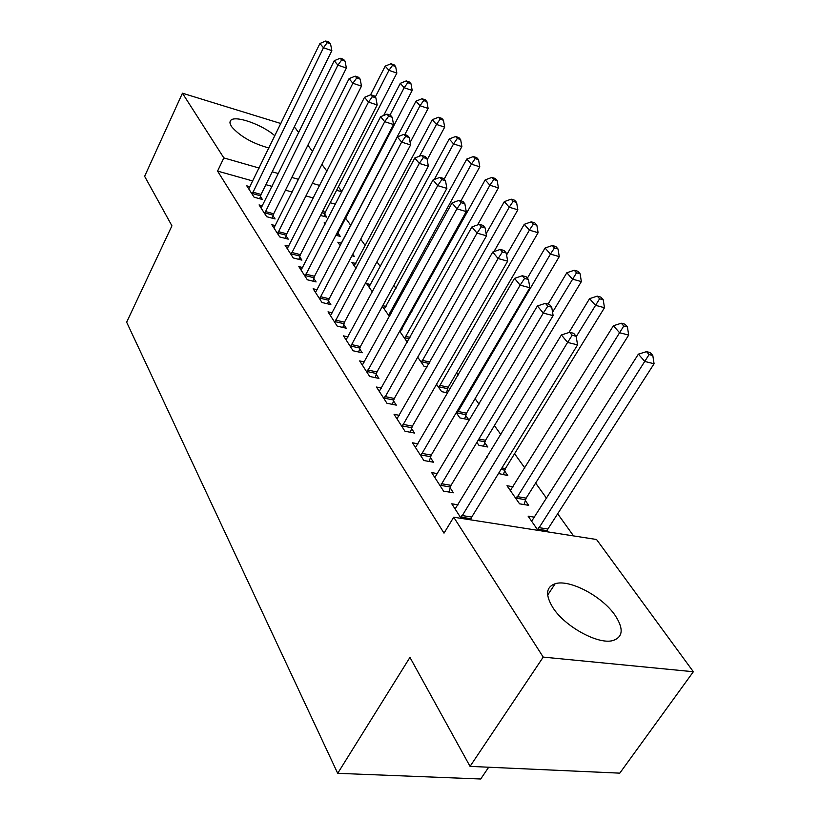 <?xml version="1.0" encoding="UTF-8"?>
<svg xmlns="http://www.w3.org/2000/svg" width="820" height="820" viewBox="0 0 820 820"><rect width="100%" height="100%" fill="white"/><g stroke="black" fill="none" stroke-linecap="round" stroke-linejoin="round"><path stroke-width="1.23" d="M552.957 607.733C545.187 595.043 545.925 587.038 555.15 583.727C569.449 578.992 602.116 596.201 615.041 615.246C623.897 628.755 623.118 637.212 612.704 640.615C597.923 644.725 564.806 626.5 552.957 607.733M268.95 148.02C252.232 143.367 239.707 136.151 231.373 126.393L229.897 122.877L230.738 120.366C235.166 114.984 262.42 124.64 274.895 135.823M573.549 535.911L557.672 513.781M546.663 498.437L535.634 483.062M524.861 468.046L514.57 453.696M500.856 434.579L494.409 425.59M479.013 404.127L475.087 398.663M458.175 375.088L456.566 372.854M412.183 310.985L411.476 309.991M395.957 288.363L393.836 285.401M380.347 266.603L376.923 261.836M365.32 245.662L360.697 239.214M350.847 225.49L345.609 218.192M596.54 539.499L693.351 671.734L543.219 657.097L453.716 517.205L596.54 539.499M543.219 657.097L470.055 766.382L619.787 773.147L693.351 671.734M488.689 767.223L480.715 779L337.696 773.322L126.649 322.198L171.933 225.828L144.627 176.32L182.44 93.203L280.891 123.533M293.98 127.571L295.272 127.961L298.685 132.635M307.889 145.201L312.543 151.556M321.911 164.369L326.934 171.226M338.373 186.837L341.909 191.675M513.187 486.803L506.975 485.727L519.552 503.818L528.685 505.345L525.241 500.436M437.654 473.642L431.648 472.597L443.599 491.139L453.388 492.779L450.098 487.736M484.661 442.503L487.818 447.013L478.911 445.311L476.871 442.38M399.412 415.351L394.061 414.305L404.988 431.248L414.5 433.052L411.496 428.45M447.412 389.326L448.755 391.253M447.771 392.934L441.631 391.642L436.537 384.313M364.439 361.958L359.642 360.913L369.666 376.452L378.912 378.409L376.165 374.186M402.036 329.209L400.918 328.953M399.658 331.218L407.284 342.196M332.336 312.861L328.01 311.846L337.225 326.145L346.224 328.205L343.693 324.32M370.65 284.581L366.55 283.556L372.382 291.951M302.754 267.566L298.829 266.582L307.336 279.784L316.089 281.936L313.752 278.349M341.571 243.191L337.83 242.197L340.3 245.764M352.764 254.22L354.281 256.393L351.934 255.778M275.407 225.654L271.83 224.7L279.712 236.929L288.23 239.153L286.067 235.832M324.648 214.102L326.79 217.156L320.497 215.424M250.049 186.755L246.779 185.843L254.097 197.2L262.4 199.475L260.391 196.39M335.441 204.211L330.193 202.735M313.332 197.999L305.952 195.918M292.238 192.075L285.452 190.168M272.107 186.417L265.875 184.664M252.857 181.005L217.566 171.093L444.02 533.143L453.716 517.205M262.492 205.851L259.069 204.918L266.664 216.695L275.079 218.95L272.988 215.752M325.724 223.04L324.228 222.63L325.212 224.044M338.076 233.259L340.29 236.416L335.882 235.237M288.814 246.205L285.073 245.241L293.263 257.951L301.893 260.135L299.648 256.691M355.839 263.507L351.923 262.492L356.013 268.386M317.248 289.767L313.127 288.763L321.983 302.498L330.86 304.609L328.43 300.878M386.035 306.465L382.745 305.665M382.376 306.342L389.459 316.53M348.049 336.907L343.498 335.872L353.102 350.776L362.225 352.784L359.59 348.736M427.005 367.073L424.114 366.427L417.698 357.182M381.546 388.085L376.482 387.04L386.937 403.255L396.316 405.141L393.446 400.734M465.647 415.361L468.671 419.676L459.876 417.913L456.248 412.685M418.097 443.845L412.429 442.79L423.858 460.512L433.503 462.234L430.367 457.427M487.398 456.73L486.752 456.607L487.131 457.16M504.505 470.834L507.805 475.538L498.498 473.509M458.154 504.833L451.758 503.798L461.158 518.373M534.722 517.236L528.121 516.159L537.981 530.355M217.566 171.093L223.839 157.911L182.44 93.203M470.055 766.382L409.949 657.394L337.696 773.322M341.858 191.788L336.6 190.281M319.718 185.433L312.328 183.311M298.603 179.375L291.817 177.427M278.441 173.584L272.209 171.8M259.171 168.059L223.839 157.911M252.785 192.157L261.057 194.442L331.844 50.635L323.459 47.734L252.109 194.114M327.19 42.691L330.542 43.86L329.117 42.168L325.765 41L327.19 42.691L323.459 47.734L319.933 43.491L248.737 188.877M261.057 194.442L259.735 198.748M331.844 50.635L330.542 43.86M325.765 41L319.933 43.491M324.013 216.388L325.325 212.206L396.849 73.103L388.926 70.366L385.195 66.123L370.548 94.864M375.252 97.088L388.926 70.366L392.472 65.426L395.65 66.533L394.143 64.841L390.976 63.745L392.472 65.426M385.195 66.123L390.976 63.745M395.65 66.533L396.849 73.103M265.29 211.509L273.685 213.774L346.378 68.039L337.881 65.149L264.604 213.497M341.673 59.993L345.066 61.151L343.59 59.399L340.197 58.23L341.673 59.993L337.881 65.149L334.222 60.731L261.108 208.065M273.685 213.774L272.312 218.212M346.378 68.039L345.066 61.151M340.197 58.23L334.222 60.731M278.277 231.588L286.774 233.823L361.487 86.131L352.877 83.25L277.57 233.608M356.72 77.972L360.164 79.13L358.627 77.295L355.193 76.137L356.72 77.972L352.877 83.25L349.074 78.658L273.941 227.97M286.774 233.823L285.36 238.405M361.487 86.131L360.164 79.13M355.193 76.137L349.074 78.658M337.399 235.647L338.762 231.332L412.193 90.446L404.168 87.709L400.303 83.312L383.688 115.476M389.961 115.107L404.168 87.709L407.776 82.666L410.984 83.773L409.426 82.02L406.218 80.913L407.776 82.666M400.303 83.312L406.218 80.913M410.984 83.773L412.193 90.446M410.133 142.475L428.122 108.445L420.004 105.729L415.986 101.157L340.074 245.436M404.803 134.623L420.004 105.729L423.663 100.563L426.902 101.659L425.283 99.835L422.044 98.738L423.663 100.563M415.986 101.157L422.044 98.738M426.902 101.659L428.122 108.445M291.756 252.437L300.376 254.641L377.2 104.95L368.477 102.08L291.028 254.487M372.382 96.668L375.867 97.826L374.268 95.919L370.784 94.761L372.382 96.668L368.477 102.08L364.521 97.303L287.266 248.644M300.376 254.641L298.9 259.376M377.2 104.95L375.867 97.826M370.784 94.761L364.521 97.303M305.768 274.106L314.501 276.279L393.549 124.537L384.713 121.678L305.019 276.196M388.68 116.132L392.206 117.28L390.545 115.302L387.019 114.144L388.68 116.132L384.713 121.678L380.593 116.706L301.104 270.118M314.501 276.279L312.963 281.168M393.549 124.537L392.206 117.28M387.019 114.144L380.593 116.706M427.179 159.756L444.676 127.141L436.455 124.435L432.283 119.689L354.25 265.854M419.522 156.179L436.455 124.435L440.166 119.156L443.446 120.243L441.765 118.357L438.485 117.26L440.166 119.156M432.283 119.689L438.485 117.26M443.446 120.243L444.676 127.141M444.153 179.129L461.885 146.585L453.562 143.9L449.227 138.959L368.969 287.041M434.282 179.498L453.562 143.9L457.324 138.488L460.645 139.574L458.892 137.606L455.571 136.52L457.324 138.488M449.227 138.959L455.571 136.52M460.645 139.574L461.885 146.585M320.333 296.645L329.189 298.767L410.584 144.935L401.636 142.106L319.574 298.767M405.654 136.407L409.231 137.555L407.499 135.484L403.922 134.347L405.654 136.407L401.636 142.106L397.341 136.919L315.495 292.443M329.189 298.767L327.59 303.841M410.584 144.935L409.231 137.555M403.922 134.347L397.341 136.919M460.953 200.849L479.782 166.808L471.367 164.154L466.846 159.008L384.252 309.048M388.588 315.28L471.367 164.154L475.18 158.598L478.542 159.674L476.717 157.635L473.355 156.559L475.18 158.598M466.846 159.008L473.355 156.559M478.542 159.674L479.782 166.808M335.503 320.097L344.472 322.178L428.347 166.204L419.276 163.395L334.714 322.25M423.356 157.553L426.984 158.69L425.18 156.528L421.552 155.4L423.356 157.553L419.276 163.395L414.797 157.983L330.47 315.669M344.472 322.178L342.811 327.426M428.347 166.204L426.984 158.69M421.552 155.4L414.797 157.983M477.599 224.905L498.416 187.872L489.899 185.238L485.194 179.887L400.139 331.915M404.639 338.393L489.899 185.238L493.763 179.549L497.176 180.615L495.28 178.483L491.877 177.417L493.763 179.549M485.194 179.887L491.877 177.417M497.176 180.615L498.416 187.872M351.298 344.523L360.39 346.553L446.88 188.395L437.685 185.617L350.488 346.716M441.836 179.621L445.506 180.738L443.62 178.493L439.95 177.366L441.836 179.621L437.685 185.617L433.011 179.97L346.071 339.859M360.39 346.553L358.658 351.995M446.88 188.395L445.506 180.738M439.95 177.366L433.011 179.97M493.937 251.637L517.851 209.828L509.22 207.214L504.31 201.638L486.127 233.761M421.347 362.45L509.22 207.214L513.146 201.382L516.59 202.437L514.611 200.213L511.167 199.157L513.146 201.382M504.31 201.638L511.167 199.157M516.59 202.437L517.851 209.828M367.76 369.994L376.985 371.962L466.242 211.58L456.924 208.833L366.929 372.218M461.137 202.673L464.858 203.78L462.89 201.433L459.169 200.316L461.137 202.673L456.924 208.833L452.035 202.929L362.327 365.074M376.985 371.962L375.181 377.62M466.242 211.58L464.858 203.78M459.169 200.316L452.035 202.929M446.449 392.657L448.232 387.183L538.104 232.716L529.382 230.153L524.257 224.321L506.596 254.979M438.741 387.491L529.382 230.153L533.359 224.157L536.854 225.192L534.784 222.876L531.298 221.841L533.359 224.157M524.257 224.321L531.298 221.841M536.854 225.192L538.104 232.716M384.939 396.562L394.297 398.469L486.485 235.811L477.035 233.105L384.088 398.838M481.319 226.771L485.091 227.868L483.031 225.408L479.259 224.311L481.319 226.771L477.035 233.105L471.92 226.935L379.281 391.365M394.297 398.469L392.411 404.352M486.485 235.811L485.091 227.868M479.259 224.311L471.92 226.935M464.622 418.866L466.488 413.178L559.26 256.619L550.425 254.097L545.074 248.009L527.362 278.195M456.873 413.587L550.425 254.097L554.463 247.937L558 248.962L555.837 246.533L552.311 245.508L554.463 247.937M545.074 248.009L552.311 245.508M558 248.962L559.26 256.619M402.886 424.319L412.368 426.154L507.662 261.18L498.088 258.525L402.005 426.625M502.434 251.996L506.268 253.072L504.105 250.5L500.282 249.423L502.434 251.996L498.088 258.525L492.728 252.058L396.982 418.825M412.368 426.154L410.389 432.273M507.662 261.18L506.268 253.072M500.282 249.423L492.728 252.058M483.574 446.203L485.532 440.279L581.359 281.598L572.422 279.118L566.835 272.752L548.129 304.035M552.557 312.194L576.521 272.793L580.099 273.788L577.844 271.256L574.277 270.252L576.521 272.793M566.835 272.752L574.277 270.252M580.099 273.788L581.359 281.598M421.644 453.327L431.258 455.079L529.853 287.748L520.146 285.155L420.742 455.684M524.574 278.431L528.449 279.487L526.184 276.791L522.309 275.735L524.574 278.431L520.146 285.155L514.529 278.369L415.484 447.525M431.258 455.079L429.188 461.465M529.853 287.748L528.449 279.487M522.309 275.735L514.529 278.369M503.357 474.739L505.407 468.579L604.483 307.726L595.433 305.296L589.58 298.644L568.916 332.551M576.214 336.671L599.604 298.787L603.223 299.771L600.855 297.117L597.247 296.133L599.604 298.787M589.58 298.644L597.247 296.133M603.223 299.771L604.483 307.726M441.273 483.687L451.031 485.348L553.121 315.618L543.291 313.086L440.34 486.086M547.791 306.157L551.716 307.192L549.338 304.353L545.413 303.328L547.791 306.157L543.291 313.086L537.397 305.973L434.836 477.547M451.031 485.348L448.847 492.02M553.121 315.618L551.716 307.192M545.413 303.328L537.397 305.973M524.011 504.566L526.163 498.129L628.694 335.072L619.541 332.715L613.411 325.745L510.337 490.555M516.129 498.888L623.774 326.011L627.423 326.965L624.953 324.187L621.304 323.234L623.774 326.011M613.411 325.745L621.304 323.234M627.423 326.965L628.694 335.072M461.834 515.493L471.726 517.051L577.567 344.882L567.594 342.422L460.871 517.933M572.165 335.277L576.152 336.282L573.651 333.309L569.674 332.305L572.165 335.277L567.594 342.422L561.403 334.949L455.11 508.984M471.726 517.051L470.67 519.849M577.567 344.882L576.152 336.282M569.674 332.305L561.403 334.949M546.817 531.739L547.873 529.033L654.073 363.752L644.807 361.466L638.38 354.148L531.637 521.223M537.694 529.935L649.102 354.558L652.802 355.48L650.209 352.569L646.519 351.647L649.102 354.558M638.38 354.148L646.519 351.647M652.802 355.48L654.073 363.752M252.273 193.52L260.545 195.806M324.812 213.528L321.891 212.718M325.325 212.206L322.547 211.437M264.768 212.892L273.162 215.147M277.734 232.993L286.241 235.227M338.24 232.675L337.338 232.429M338.762 231.332L338.014 231.137M291.202 253.862L299.823 256.065M305.204 275.561L313.937 277.724M319.759 298.111L328.605 300.233M390.299 315.013L388.762 314.644M391.058 313.64L389.346 313.219M334.909 321.594L343.877 323.664M409.2 338.762L404.824 337.758M409.99 337.368L405.418 336.313M350.683 346.04L359.775 348.069M429.065 363.465L421.541 361.794M429.875 362.05L422.146 360.328M367.135 371.542L376.359 373.5M447.597 388.67L438.936 386.825M448.232 387.183L439.561 385.328M384.293 398.141L393.651 400.037M465.842 414.684L457.068 412.901M466.488 413.178L457.714 411.394M402.22 425.918L411.702 427.743M484.866 441.816L478.009 440.494M485.532 440.279L478.911 439.007M420.957 454.956L430.572 456.699M504.72 470.137L500.989 469.46M505.407 468.579L501.922 467.943M440.555 485.348L450.323 486.998M525.456 499.718L516.344 498.17M526.163 498.129L517.051 496.582M461.096 517.174L470.998 518.722M547.145 530.653L537.91 529.207M547.873 529.033L538.637 527.588M555.15 583.727L547.668 595.115M230.738 120.366L229.897 122.139"/></g></svg>
